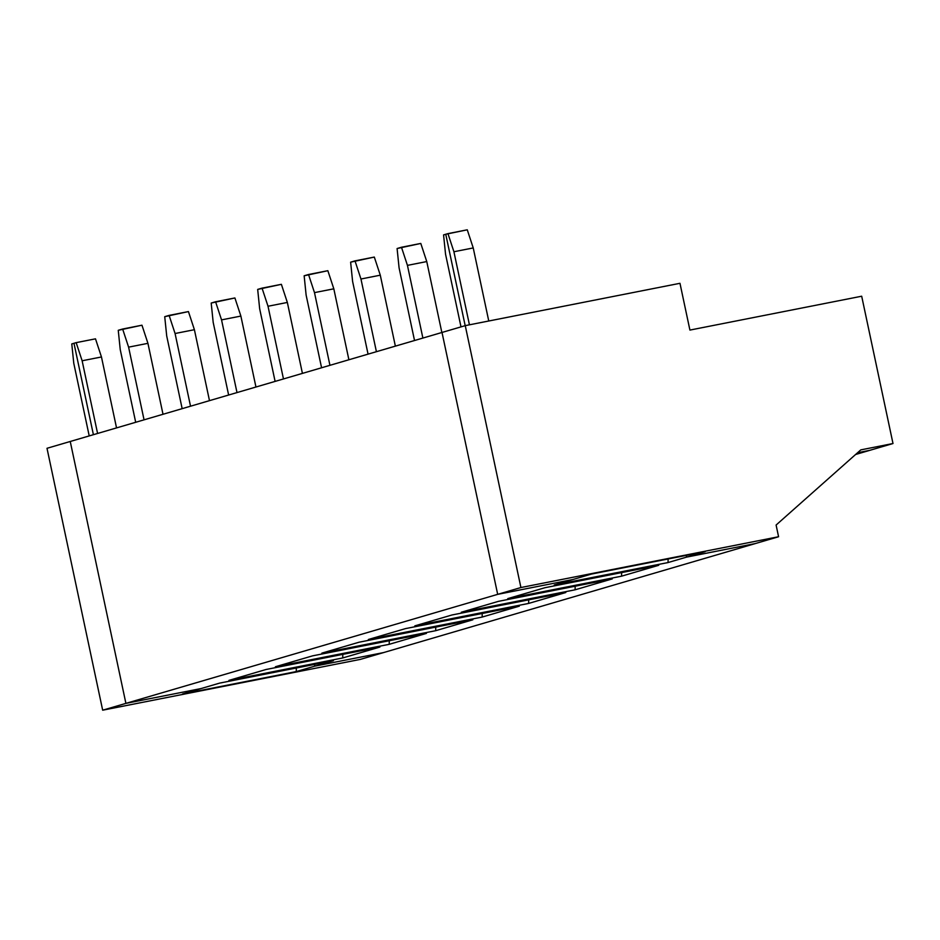<?xml version="1.0" encoding="UTF-8"?>
<svg xmlns="http://www.w3.org/2000/svg" width="940" height="940" viewBox="0 0 940 940"><rect width="100%" height="100%" fill="white"/><g stroke="black" fill="none" stroke-linecap="round" stroke-linejoin="round"><path stroke-width="1.41" d="M360.337 659.398L102.671 710.193L47 448.298L102.671 710.193L125.901 703.379L201.054 688.562L125.901 703.379L70.242 441.483L125.901 703.379L102.671 710.193L360.337 659.398L383.567 652.583L360.337 659.398M73.978 343.288L93.401 434.691L73.978 343.288L71.781 343.934L73.767 363.228L89.218 435.913L73.767 363.228L71.781 343.934L73.978 343.288L93.401 434.691L73.978 343.288L76.163 342.642L73.978 343.288M314.489 664.416L314.853 666.131L383.567 652.583L314.853 666.131L296.264 671.571L182.466 694.014L201.054 688.562L182.466 694.014L296.264 671.571L314.853 666.131L314.489 664.416M70.242 441.483L47 448.298L70.242 441.483L125.901 703.379L497.683 594.35L442.012 332.454L497.683 594.35L572.836 579.534L497.683 594.35L520.913 587.535L778.579 536.74L776.099 525.049L860.793 449.884L893 443.527L861.686 296.218L689.913 330.081L679.973 283.304L465.253 325.639L520.913 587.535L497.683 594.35L442.012 332.454L465.253 325.639L70.242 441.483L442.012 332.454L497.683 594.35L125.901 703.379L70.242 441.483M296.323 667.988L296.264 671.571L296.323 667.988M755.349 543.555L686.635 557.103L686.27 555.387L686.635 557.103L755.349 543.555L778.579 536.74L520.913 587.535L465.253 325.639L679.973 283.304L689.913 330.081L861.686 296.218L893 443.527L860.793 449.884L776.099 525.049L778.579 536.74L383.567 652.583L314.853 666.131L383.567 652.583L755.349 543.555L686.635 557.103L705.223 551.651L668.046 562.555L554.248 584.986L591.424 574.082L705.223 551.651L591.424 574.082L572.836 579.534L497.683 594.35L572.836 579.534L554.248 584.986L668.046 562.555L686.635 557.103L755.349 543.555M465.183 325.663L445.748 234.26L467.262 229.807L447.945 233.625L453.914 251.744L473.231 247.937L467.262 229.807L473.231 247.937L453.914 251.744L447.945 233.625L445.748 234.26L465.183 325.663M869.759 450.342L857.562 452.751L869.759 450.342L893 443.527L855.588 454.502L869.759 450.342L857.562 452.751L869.759 450.342M469.436 324.817L453.914 251.744L469.436 324.817M488.765 320.998L473.231 247.937L488.765 320.998M201.054 688.562L125.901 703.379L201.054 688.562L219.643 683.11L333.441 660.679L314.853 666.131L333.441 660.679L219.643 683.11L201.054 688.562M379.924 647.049L342.736 657.953L228.937 680.384L266.114 669.48L379.924 647.049L266.114 669.48L228.937 680.384L342.736 657.953L379.924 647.049M426.396 633.419L389.219 644.323L275.408 666.754L312.585 655.85L426.396 633.419L312.585 655.85L275.408 666.754L389.219 644.323L426.396 633.419M472.867 619.789L435.69 630.693L321.88 653.124L359.056 642.22L472.867 619.789L359.056 642.22L321.88 653.124L435.69 630.693L472.867 619.789M519.338 606.159L482.161 617.063L368.351 639.494L405.528 628.602L519.338 606.159L405.528 628.602L368.351 639.494L482.161 617.063L519.338 606.159M565.81 592.529L528.633 603.433L414.822 625.875L452.011 614.971L565.81 592.529L452.011 614.971L414.822 625.875L528.633 603.433L565.81 592.529M612.281 578.899L575.104 589.803L461.305 612.245L498.482 601.341L612.281 578.899L498.482 601.341L461.305 612.245L575.104 589.803L612.281 578.899M658.752 565.281L621.575 576.173L507.776 598.615L544.953 587.712L658.752 565.281L544.953 587.712L507.776 598.615L621.575 576.173L658.752 565.281M342.795 654.369L342.736 657.953L342.795 654.369M116.537 427.9L101.461 356.965L82.133 360.772L97.584 433.457L82.133 360.772L76.163 342.642L95.492 338.835L101.461 356.965L116.537 427.9M82.133 360.772L101.461 356.965L95.492 338.835L76.163 342.642L82.133 360.772M141.964 325.205L147.933 343.335L163.008 414.27L147.933 343.335L128.604 347.142L122.635 329.024L118.252 330.304L120.238 349.598L135.689 422.283L120.238 349.598L118.252 330.304L141.964 325.205L122.635 329.024L128.604 347.142L144.055 419.828L128.604 347.142L147.933 343.335L141.964 325.205M389.266 640.739L389.219 644.323L389.266 640.739M188.435 311.575L194.404 329.705L209.479 400.64L194.404 329.705L175.075 333.512L169.106 315.394L164.723 316.674L166.709 335.968L182.16 408.653L166.709 335.968L164.723 316.674L188.435 311.575L169.106 315.394L175.075 333.512L190.526 406.197L175.075 333.512L194.404 329.705L188.435 311.575M435.737 627.109L435.69 630.693L435.737 627.109M234.906 297.957L240.875 316.075L255.95 387.022L240.875 316.075L221.546 319.882L215.577 301.764L211.195 303.044L213.18 322.338L228.632 395.023L213.18 322.338L211.195 303.044L234.906 297.957L215.577 301.764L221.546 319.882L236.998 392.579L221.546 319.882L240.875 316.075L234.906 297.957M482.22 613.479L482.161 617.063L482.22 613.479M281.377 284.327L287.346 302.445L302.421 373.392L287.346 302.445L268.017 306.252L262.049 288.134L257.678 289.414L259.651 308.708L275.103 381.405L259.651 308.708L257.678 289.414L281.377 284.327L262.049 288.134L268.017 306.252L283.469 378.949L268.017 306.252L287.346 302.445L281.377 284.327M528.691 599.849L528.633 603.433L528.691 599.849M327.849 270.697L333.818 288.815L348.893 359.762L333.818 288.815L314.489 292.622L308.52 274.504L304.149 275.784L306.123 295.078L321.574 367.775L306.123 295.078L304.149 275.784L327.849 270.697L308.52 274.504L314.489 292.622L329.94 365.319L314.489 292.622L333.818 288.815L327.849 270.697M575.163 586.219L575.104 589.803L575.163 586.219M374.32 257.067L380.289 275.185L395.364 346.132L380.289 275.185L360.96 279.004L354.991 260.874L350.62 262.166L352.606 281.448L368.057 354.145L352.606 281.448L350.62 262.166L374.32 257.067L354.991 260.874L360.96 279.004L376.411 351.689L360.96 279.004L380.289 275.185L374.32 257.067M621.634 572.589L621.575 576.173L621.634 572.589M420.791 243.437L426.76 261.567L441.847 332.502L426.76 261.567L407.443 265.374L401.474 247.243L397.091 248.536L399.077 267.829L414.528 340.515L399.077 267.829L397.091 248.536L420.791 243.437L401.474 247.243L407.443 265.374L422.882 338.059L407.443 265.374L426.76 261.567L420.791 243.437M686.27 555.387L686.635 557.103L686.27 555.387M668.105 558.971L668.046 562.555L668.105 558.971M445.748 234.26L443.562 234.906L445.548 254.2L461 326.885L445.548 254.2L443.562 234.906L445.748 234.26"/></g></svg>
